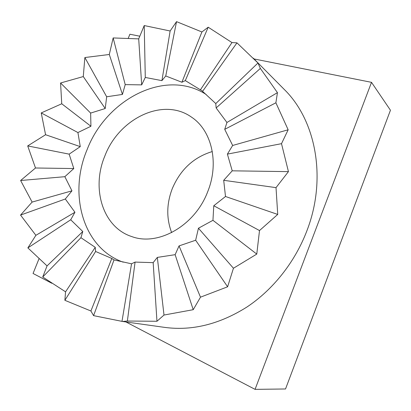 <?xml version="1.0" encoding="UTF-8"?>
<svg xmlns="http://www.w3.org/2000/svg" width="411" height="411" viewBox="0 0 411 411"><rect width="100%" height="100%" fill="white"/><g stroke="black" fill="none" stroke-linecap="round" stroke-linejoin="round"><path stroke-width="0.62" d="M104.841 156.016C91.175 188.238 102.565 227.278 131.833 236.597C158.086 246.446 195.035 225.798 207.791 191.475C219.423 162.658 211.562 130.39 191.685 117.258C163.172 96.677 118.82 118.666 104.841 156.016M212.302 151.541C193.684 157.223 180.326 169.62 172.245 188.731C166.506 203.815 166.306 218.447 171.644 232.616M276.017 187.637L277.728 214.434L259.505 230.561L256.772 254.085L233.448 268.244L227.612 286.791L200.496 297.168L193.227 309.688L164.004 315.042L156.961 321.263L127.374 321.037L122.601 321.484L93.585 315.643L90.908 310.999L64.876 300.307L65.555 291.825L42.718 277.009L47.049 265.902L27.866 247.895L35.885 235.318L20.55 215.081L32.12 202.078L20.622 180.506L35.5 167.996L27.701 145.92L45.575 134.726L41.239 112.922L61.742 103.772L60.566 82.991L83.279 76.569L84.866 57.535L109.295 54.488L113.159 37.94L138.702 38.875L144.23 25.554L170.133 30.995L176.535 21.639L201.904 31.966L208.192 27.208L231.963 42.564L236.957 42.847L257.964 63.001L260.348 68.421L277.451 92.645L275.884 102.796L288.157 129.794L281.504 143.67L288.44 171.628L276.017 187.637L223.697 180.311L232.23 170.822L227.396 154.115L232.652 145.463L224.725 129.342L226.934 122.478L216.135 107.944L215.785 103.577L201.888 90.718L185.31 80.597L181.903 82.246L165.746 75.973L161.903 80.638L145.283 77.453L141.677 84.882L125.211 84.615L122.432 94.432L106.675 96.77L105.221 108.525L90.641 113.076L90.923 126.264L77.92 132.553L80.263 146.635L69.156 154.14L73.8 168.546L64.846 176.694L71.951 190.832L65.318 198.996L74.936 212.256L70.713 219.772L82.781 231.521L80.936 237.702L95.254 247.34L95.609 251.486L111.807 258.457L114.022 259.932L131.535 263.811L135.075 262.084L153.169 262.644L157.326 257.404L175.132 254.676L179.057 245.901L195.651 240.235L198.446 228.233L212.949 220.311L213.777 205.747L225.5 196.499L223.697 180.311M253.263 58.146L284.165 89.351C315.787 120.104 327.29 178.42 306.806 231.023C294.851 262.28 272.925 289.812 246.775 307.125C219.428 324.279 192.096 331.035 164.78 327.403L122.601 321.484M123.182 262.177C82.616 247.797 68.36 193.694 87.014 149.876C106.002 99.56 165.263 67.985 206.178 94.489M213.777 205.747L259.505 230.561M277.728 214.434L225.5 196.499M254.065 58.953L371.513 82.339L390.45 110.23L285.527 388.976L255.061 389.361L125.925 321.952M51.827 283.271L33.055 273.474L39.019 258.74M128.268 38.238L129.891 34.231L139.735 36.189M371.513 82.339L255.061 389.361M288.44 171.628L232.23 170.822M281.504 143.67L227.396 154.115M288.157 129.794L232.652 145.463M256.772 254.085L212.949 220.311M275.884 102.796L224.725 129.342M277.451 92.645L226.934 122.478M260.348 68.421L216.135 107.944M257.964 63.001L215.785 103.577M236.957 42.847L202.572 91.381M231.963 42.564L200.332 89.942M208.192 27.208L185.31 80.597M201.904 31.966L181.903 82.246M176.535 21.639L165.746 75.973M170.133 30.995L161.903 80.638M144.23 25.554L145.283 77.453M138.702 38.875L141.677 84.882M113.159 37.94L125.211 84.615M109.295 54.488L122.432 94.432M84.866 57.535L106.675 96.77M83.279 76.569L105.221 108.525M60.566 82.991L90.641 113.076M61.742 103.772L90.923 126.264M41.239 112.922L77.92 132.553M45.575 134.726L80.263 146.635M27.701 145.92L69.156 154.14M35.5 167.996L73.8 168.546M20.622 180.506L64.846 176.694M32.12 202.078L71.951 190.832M20.55 215.081L65.318 198.996M35.885 235.318L74.936 212.256M27.866 247.895L70.713 219.772M47.049 265.902L82.781 231.521M42.718 277.009L80.936 237.702M65.555 291.825L95.254 247.34M64.876 300.307L95.609 251.486M90.908 310.999L111.807 258.457M93.585 315.643L114.022 259.932M121.99 321.381L131.535 263.811M127.374 321.037L135.075 262.084M156.961 321.263L153.169 262.644M164.004 315.042L157.326 257.404M193.227 309.688L175.132 254.676M200.496 297.168L179.057 245.901M227.612 286.791L195.651 240.235M233.448 268.244L198.446 228.233"/></g></svg>
